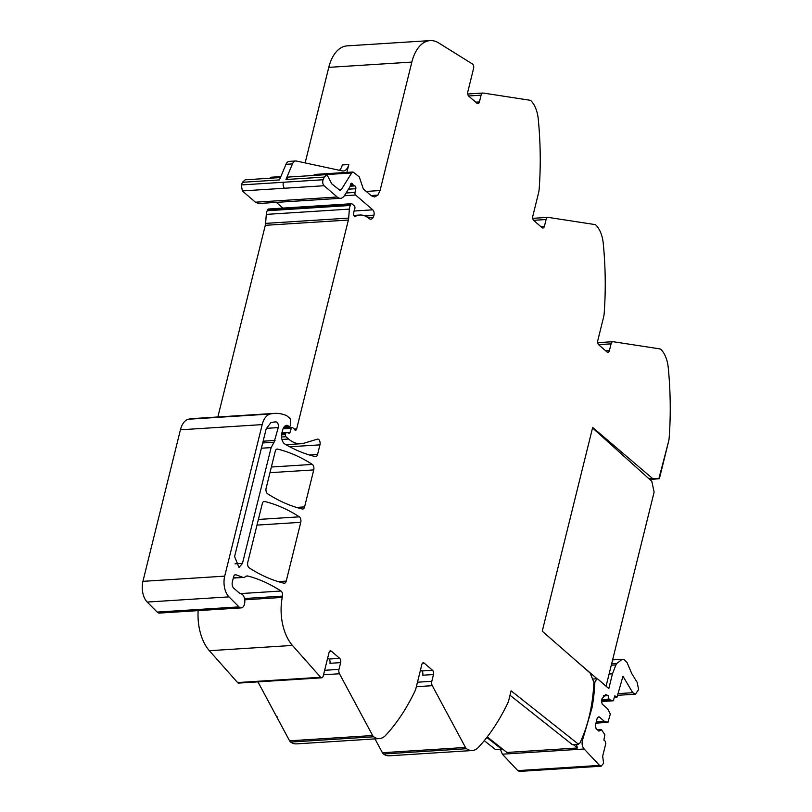 <?xml version="1.0" encoding="UTF-8"?>
<svg xmlns="http://www.w3.org/2000/svg" width="812" height="812" viewBox="0 0 812 812"><rect width="100%" height="100%" fill="white"/><g stroke="black" fill="none" stroke-linecap="round" stroke-linejoin="round"><path stroke-width="1.22" d="M422.463 663.231L424.209 663.12L432.512 670.296A3.157 1.797 -93.6 0 1 433.476 674.539L431.801 681.298A3.948 2.243 -93.6 0 0 432.299 685.683L465.479 747.446A4.74 2.69 86.4 0 0 466.524 748.715A23.7 13.449 86.4 0 0 472.279 750.521A23.7 13.449 86.4 0 0 478.451 747.304A236.962 134.508 86.4 0 0 478.491 747.263A236.962 134.508 86.4 0 0 479.466 746.198A236.962 134.508 86.4 0 0 483.018 742.148A236.962 134.508 86.4 0 0 507.642 703.334A15.793 8.962 86.4 0 0 508.88 699.822L511.113 690.819L578.56 744.279L572.399 744.675L510.017 695.234M501.836 748.471L501.654 749.171L486.835 737.418M374.971 738.89L382.411 752.724A4.74 2.69 -93.6 0 0 383.457 753.993L466.524 748.715M472.279 750.521L389.212 755.799A23.7 13.449 -93.6 0 1 383.457 753.993M648.768 478.593L652.401 478.359L592.669 427.437L542.254 631.188L590.111 673.026L593.917 682.334C592.801 705.212 588.213 725.289 580.154 742.544A3.157 1.797 -93.6 0 1 578.936 743.579A3.157 1.797 -93.6 0 1 578.723 743.569L578.56 744.279M501.654 749.171L495.493 749.557L484.256 740.656M329.642 651.315L331.387 651.204L339.69 658.37A3.157 1.797 -93.6 0 1 340.654 662.622L338.98 669.382A3.948 2.243 -93.6 0 0 339.477 673.757L372.657 735.53A4.74 2.69 86.4 0 0 373.703 736.788A23.7 13.449 86.4 0 0 379.458 738.605A23.7 13.449 86.4 0 0 385.629 735.378A236.962 134.508 86.4 0 0 414.82 691.418A15.793 8.962 86.4 0 0 416.059 687.896L421.854 664.5A3.157 1.797 86.4 0 1 423.316 662.775A3.157 1.797 86.4 0 1 424.209 663.12M257.932 681.877L276.516 716.488L277.653 717.341L277.004 717.382L289.579 740.808A4.74 2.69 86.4 0 0 290.635 742.066A23.7 13.449 86.4 0 0 296.39 743.883L379.458 738.605M331.387 651.204A3.157 1.797 86.4 0 0 330.494 650.859A3.157 1.797 86.4 0 0 329.033 652.574L323.206 676.102A3.157 1.797 -93.6 0 1 321.745 677.817A3.157 1.797 -93.6 0 1 320.649 677.279L292.442 645.428A39.494 22.421 -93.6 0 1 282.261 597.419L244.737 599.804M292.442 645.428L209.374 650.706L237.581 682.557A3.157 1.797 -93.6 0 0 238.677 683.095L321.745 677.817M209.374 650.706A39.494 22.421 -93.6 0 1 198.158 610.624M300.775 522.319L286.23 581.098A3.948 2.243 -93.6 0 1 284.403 583.239A3.948 2.243 -93.6 0 1 284.017 583.209A276.456 156.929 86.4 0 1 249.203 567.862A3.948 2.243 -93.6 0 1 247.761 562.381L262.317 503.572A3.948 2.243 -93.6 0 1 264.144 501.42A3.948 2.243 -93.6 0 1 264.539 501.461A276.456 156.929 -93.6 0 1 299.334 516.838A3.948 2.243 -93.6 0 1 300.775 522.319L256.988 525.1M313.747 469.904L304.591 506.901A3.948 2.243 -93.6 0 1 302.764 509.053A3.948 2.243 -93.6 0 1 302.379 509.012A276.456 156.929 86.4 0 1 267.544 493.737A3.948 2.243 -93.6 0 1 266.113 488.256L275.278 451.198A3.948 2.243 -93.6 0 1 277.105 449.046A3.948 2.243 -93.6 0 1 277.501 449.087A276.456 156.929 -93.6 0 1 312.305 464.423A3.948 2.243 -93.6 0 1 313.747 469.904L269.96 472.685M282.982 428.888L291.275 428.36L290.026 432.349A1.979 1.117 -93.6 0 1 289.153 433.273A1.979 1.117 -93.6 0 1 288.879 433.232L286.89 432.491A1.979 1.117 -93.6 0 0 286.616 432.451A1.979 1.117 -93.6 0 0 285.702 433.527L285.438 434.593A1.583 0.893 -93.6 0 0 285.915 436.714L288.585 439.018A43.442 24.664 86.4 0 0 300.907 443.738A43.442 24.664 86.4 0 0 304.104 443.159L317.33 439.18A3.948 2.243 -93.6 0 1 317.614 439.119A3.948 2.243 -93.6 0 1 319.948 444.854L317.563 454.487A3.948 2.243 -93.6 0 1 315.736 456.638A3.948 2.243 -93.6 0 1 315.35 456.608A276.456 156.929 86.4 0 1 284.86 444.032A7.897 4.486 -93.6 0 1 281.855 432.989L282.474 430.472A9.48 5.379 -93.6 0 1 286.859 425.315A9.48 5.379 -93.6 0 1 287.265 425.315A1.979 1.117 -93.6 0 1 287.742 425.529L288.798 426.442A1.979 1.117 86.4 0 0 289.356 426.655A1.979 1.117 86.4 0 0 290.351 425.041L290.645 420.301A1.583 0.893 -93.6 0 0 290.107 418.616L287.022 415.957A3.958 2.243 -93.6 0 0 286.545 415.642A75.049 42.6 -93.6 0 0 283.083 414.384A75.039 42.6 -93.6 0 0 274.415 413.389L192.647 418.586A75.039 42.6 -93.6 0 0 188.455 419.225A19.752 11.206 -93.6 0 0 180.426 429.802L142.922 581.341A15.793 8.962 -93.6 0 0 147.216 602.057L157.193 612.086A7.105 4.04 -93.6 0 0 158.787 613.03A7.105 4.04 -93.6 0 0 159.456 613.08L241.225 607.883A7.105 4.04 -93.6 0 1 240.555 607.833A7.105 4.04 -93.6 0 1 238.972 606.889L157.193 612.086M291.275 428.36A1.979 1.117 -93.6 0 1 292.137 427.437A1.979 1.117 -93.6 0 1 292.706 427.65L293.832 428.624A3.948 2.243 -93.6 0 1 294.492 429.467A2.365 1.35 -93.6 0 0 295.568 430.228A2.365 1.35 -93.6 0 0 296.664 428.939L348.358 220.042L265.291 225.32L217.86 416.982M348.358 220.042A7.917 4.496 -93.6 0 0 348.673 218.103L349.373 209.11A7.947 4.517 -93.6 0 1 350.276 205.466L350.784 204.38A1.979 1.117 -93.6 0 1 351.555 203.731A1.979 1.117 -93.6 0 1 352.114 203.944L354.276 205.812A1.979 1.117 -93.6 0 1 354.793 208.714L354.631 209.171A12.698 7.206 -93.6 0 0 353.626 213.921A2.192 1.248 -93.6 0 0 353.9 215.616A2.172 1.228 -93.6 0 0 354.996 216.54A2.172 1.228 -93.6 0 0 355.311 216.439A31.597 17.935 -93.6 0 1 359.96 215.028A31.597 17.935 -93.6 0 1 368.922 218.458A6.638 3.766 -93.6 0 0 370.8 219.169A6.638 3.766 -93.6 0 0 373.165 217.393L368.009 217.717M349.373 209.11L266.306 214.388L265.605 223.381A7.917 4.496 -93.6 0 1 265.291 225.32M350.784 204.38L267.716 209.658L267.209 210.744A7.947 4.517 -93.6 0 0 266.306 214.388M649.651 479.384L659.364 478.765L668.581 441.505A15.793 8.962 86.4 0 0 669.21 437.465A236.962 134.508 86.4 0 0 669.078 377.286A236.962 134.508 86.4 0 0 668.438 369.612A236.962 134.508 86.4 0 0 668.235 367.531A236.962 134.508 86.4 0 0 668.225 367.46A23.7 13.449 86.4 0 0 661.08 349.576A4.74 2.69 86.4 0 0 659.882 348.896L613.192 341.72A3.948 2.243 -93.6 0 0 612.918 341.7A3.948 2.243 -93.6 0 0 611.091 343.852L609.416 350.611A3.157 1.797 -93.6 0 1 607.955 352.337A3.157 1.797 -93.6 0 1 607.061 351.992L598.748 344.826A3.157 1.797 86.4 0 1 597.784 340.573L603.58 317.177A15.793 8.962 86.4 0 0 604.209 313.127A236.962 134.508 86.4 0 0 604.077 252.958A236.962 134.508 86.4 0 0 603.438 245.275A236.962 134.508 86.4 0 0 603.225 243.123A23.7 13.449 86.4 0 0 596.069 225.239A4.74 2.69 86.4 0 0 594.881 224.559L548.191 217.383A3.948 2.243 -93.6 0 0 547.907 217.372A3.948 2.243 -93.6 0 0 546.09 219.514L544.416 226.284A3.157 1.797 -93.6 0 1 542.954 227.999A3.157 1.797 -93.6 0 1 542.051 227.654L533.748 220.488A3.157 1.797 86.4 0 1 532.784 216.246L538.569 192.84A15.793 8.962 86.4 0 0 539.198 188.8A236.962 134.508 86.4 0 0 539.077 128.621A236.962 134.508 86.4 0 0 538.427 120.947A236.962 134.508 86.4 0 0 538.234 118.867A236.962 134.508 86.4 0 0 538.224 118.785A23.7 13.449 86.4 0 0 531.068 100.901A4.74 2.69 86.4 0 0 529.871 100.231L483.191 93.045A3.948 2.243 -93.6 0 0 482.907 93.035A3.948 2.243 -93.6 0 0 481.08 95.187L479.405 101.947A3.157 1.797 -93.6 0 1 477.943 103.662A3.157 1.797 -93.6 0 1 477.05 103.327L468.747 96.151A3.157 1.797 86.4 0 1 467.783 91.908L473.599 68.381A3.157 1.797 -93.6 0 0 472.432 63.986L438.713 42.965A39.494 22.421 -93.6 0 0 430.106 40.6L347.039 45.878A39.494 22.421 -93.6 0 0 328.779 67.366L305.129 162.918M432.512 670.296L421.804 670.976A3.157 1.797 -93.6 0 1 422.768 675.219L433.476 674.539M339.69 658.37L328.982 659.05A3.157 1.797 -93.6 0 1 329.946 663.302L340.654 662.622M421.804 670.976L420.525 669.87M328.982 659.05L327.703 657.943M241.225 607.883A7.105 4.04 -93.6 0 0 244.828 601.124A7.105 4.04 -93.6 0 0 241.002 593.755A11.845 6.729 -93.6 0 1 238.769 592.557L233.795 588.264A4.74 2.69 -93.6 0 1 232.344 581.899L233.592 576.865A3.948 2.243 -93.6 0 1 235.419 574.723A3.948 2.243 -93.6 0 1 235.977 574.805L242.585 577.241A7.897 4.486 -93.6 0 0 243.691 577.413A7.897 4.486 -93.6 0 0 245.366 576.703A8.293 4.71 -93.6 0 1 247.122 575.962A8.293 4.71 -93.6 0 1 248.005 576.053A276.456 156.929 -93.6 0 1 280.982 591.024A3.948 2.243 -93.6 0 1 282.495 596.109A39.494 22.421 -93.6 0 1 282.261 597.419M274.415 413.389A75.039 42.6 -93.6 0 0 270.234 414.029A19.752 11.206 -93.6 0 0 262.205 424.605L224.701 576.144A15.793 8.962 -93.6 0 0 228.984 596.871L238.972 606.889M323.115 179.736A3.948 2.243 86.4 0 0 324.1 185.735L284.515 188.242A3.948 2.243 86.4 0 1 283.53 182.253L323.115 179.736L324.232 177.087L326.942 174.61L331.743 183.806L340.035 190.414L341.365 189.48L351.687 172.956L353.017 172.012L359.249 176.854L363.329 188.902L371.216 195.712L374.576 196.991L377.925 195.093L380.057 190.546L411.846 62.088A39.494 22.421 -93.6 0 1 430.106 40.6M324.1 185.735L337.173 197.011A11.845 6.729 86.4 0 0 340.532 198.301A11.845 6.729 86.4 0 0 344.542 195.479L349.84 186.983A1.979 1.117 86.4 0 0 350.084 186.374L350.601 184.304A1.979 1.117 86.4 0 1 351.515 183.228A1.979 1.117 86.4 0 1 352.418 183.888A3.948 2.243 86.4 0 0 353.108 184.76L353.981 185.522A3.948 2.243 86.4 0 0 354.783 185.928A1.979 1.117 86.4 0 1 355.808 188.719L354.986 192.444A1.979 1.117 86.4 0 0 355.605 195.022L372.759 209.831A3.948 2.243 -93.6 0 1 373.977 215.119L364.456 215.728M346.856 172.398L348.805 164.531A11.845 6.729 -93.6 0 1 343.334 170.977A11.845 6.729 -93.6 0 1 342.258 170.896L296.39 161.04A7.897 4.486 -93.6 0 0 295.68 160.979A7.897 4.486 -93.6 0 0 292.472 163.892L285.986 164.308L279.45 179.929L242.453 182.284L241.347 184.933L242.331 190.921L255.404 202.208L258.764 203.497L340.532 198.301M344.369 195.743L355.605 195.022M276.334 202.381L282.952 208.085M242.453 182.284L245.173 179.807L280.434 177.564M285.986 164.308A7.897 4.486 -93.6 0 1 289.184 161.395L295.68 160.979M280.475 177.473L269.858 178.234M269.909 178.143L271.249 177.209L280.84 176.6M348.805 164.531L342.319 164.937A11.845 6.729 -93.6 0 1 339.406 170.276M313.341 175.473L314.731 174.448L353.017 172.012M292.472 163.892L285.936 179.513L288.646 177.036L326.942 174.61M274.08 442.235L271.127 447.605L242.483 563.366L239.012 567.446L234.587 556.545L266.184 428.878L270.954 422.544L275.978 421.864C277.887 422.463 278.648 424.371 278.242 427.599L274.08 442.235L262.702 442.956M668.581 441.505L658.948 478.4L668.581 441.505M277.379 716.834L277.004 717.382M652.401 478.359L659.314 478.725L649.61 479.344M373.165 217.393A7.125 4.04 -93.6 0 0 373.865 215.566A7.125 4.04 -93.6 0 0 373.885 215.495L373.967 215.139M267.716 209.658A1.979 1.117 -93.6 0 1 268.488 209.009L351.555 203.731M487.241 736.9L506.861 752.45L577.596 747.964A6.323 3.593 -93.6 0 1 576.591 744.411M573.373 744.614L577.596 747.964M500.334 749.253L502.354 754.186L517.802 770.608L519.355 771.4L601.124 766.203L603.6 763.31L602.666 756.195L605.813 743.467L605.336 741.346L603.874 740.097L604.869 734.667L601.418 729.663L598.911 731.125L596.109 728.699L595.389 725.522L597.297 717.788L599.063 716.752L604.463 721.421L607.914 722.365L610.34 713.981L607.599 708.774L602.199 704.106L601.469 700.929L601.996 698.817L605.64 694.524L608.198 695.651L608.98 699.091L609.812 699.812L613.263 700.766L614.836 695.833L617.029 697.153L622.966 676.244L632.751 692.697L635.36 694.189L638.648 689.621L637.126 682.293L631.726 673.534L627.097 662.622L623.971 659.425L622.337 659.263L616.714 663.495L615.892 664.937L612.471 673.808L608.817 688.556L597.987 679.208L596.871 678.781L594.871 682.121A118.917 67.497 -93.6 0 1 591.958 708.064L582.712 739.478C581.544 743.193 582.011 746.36 584.132 748.989L599.571 765.411L601.124 766.203M614.491 697.203L617.029 697.153M613.334 700.776L601.611 701.517L613.71 700.34M601.621 700.33L609.812 699.812M601.814 699.548L608.98 699.091M603.286 695.955L608.198 695.651M607.995 722.375L595.978 723.137L608.371 721.949M596.272 721.939L604.463 721.421M597.51 729.907L601.418 729.663M577.017 661.577L597.104 678.791M606.087 686.201L654.117 492.092L651.813 481.333L592.547 427.944M465.479 747.446L382.411 752.724M432.299 685.683L416.353 686.688M431.801 681.298L417.469 682.212M372.657 735.53L289.579 740.808M339.477 673.757L323.531 674.772M338.98 669.382L324.648 670.296M320.649 677.279L237.581 682.557M286.23 581.098L278.171 581.605M296.492 507.419L304.591 506.901M317.563 454.487L309.453 455.004M319.948 444.854L289.742 446.773M281.947 439.444L288.585 439.018M296.664 428.939L294.259 429.091M348.673 218.103L265.605 223.381M350.276 205.466L267.209 210.744M481.08 95.187L468.565 95.978M479.405 101.947L475.73 102.18M546.09 219.514L533.575 220.316M544.416 226.284L540.731 226.518M611.091 343.852L598.576 344.643M609.416 350.611L605.732 350.855M312.305 464.423L271.36 467.022M285.915 436.714L281.541 436.998M280.982 591.024L240.474 593.592M282.495 596.109L244.513 598.525M248.005 576.053L246.259 576.165M242.585 577.241L233.359 577.829M235.977 574.805L234.881 574.876M228.984 596.871L147.216 602.057M224.701 576.144L142.922 581.341M262.205 424.605L180.426 429.802M270.234 414.029L188.455 419.225M284.271 426.726L288.798 426.442M287.742 425.529L285.601 425.671M287.265 425.315L286.453 425.366M277.501 449.087L276.719 449.127M264.539 501.461L263.758 501.511M299.334 516.838L258.389 519.447M285.438 434.593L281.551 434.846M285.702 433.527L281.683 433.781M290.026 432.349L287.001 432.542M290.635 742.066L373.703 736.788M377.925 195.093L371.013 195.53M380.057 190.546L366.253 191.429M341.365 189.48L338.523 189.653M337.173 197.011L255.404 202.208M284.515 188.242L242.331 190.921M297.588 199.529A11.845 6.729 86.4 0 0 300.947 200.818M350.703 183.999L352.418 183.888M350.449 184.933L353.108 184.76M353.981 185.522L350.246 185.755M350.124 186.222L354.783 185.928M346.085 193.012L354.986 192.444M372.759 209.831L354.073 211.018M283.53 182.253L241.347 184.933M271.127 447.605L261.393 448.224M275.065 440.449L263.139 441.2M278.242 427.599L266.326 428.36M275.978 421.864L273.938 421.996M242.483 563.366L235.054 563.832M348.47 189.186L355.808 188.719M324.232 177.087L285.936 179.513M313.391 175.382L351.687 172.956M411.846 62.088L328.779 67.366M373.885 215.495L365.217 216.043M355.311 216.439L354.661 216.479M502.354 754.186L584.132 748.989M581.514 739.549L582.712 739.478M590.974 708.125L591.958 708.064M517.802 770.608L599.571 765.411M593.856 682.192L594.871 682.121M609.101 674.021L612.471 673.808M611.274 665.231L615.892 664.937M611.619 663.81L616.714 663.495M618.155 693.621L632.751 692.697M622.266 677.015L623.768 676.914M603.539 695.651L607.883 695.376M285.966 444.682L300.907 443.738M243.691 577.413L233.298 578.073M284.058 426.99L289.356 426.655M292.137 427.437L283.408 427.995M286.616 432.451L281.906 432.755M612.918 341.7L597.723 342.664M547.907 217.372L532.713 218.337M482.907 93.035L467.712 93.999M359.96 215.028L353.819 215.413M596.871 678.781L592.577 679.055M622.337 659.263L612.593 659.882M635.36 694.189L617.729 695.305M616.734 697.254L614.44 697.396"/></g></svg>

